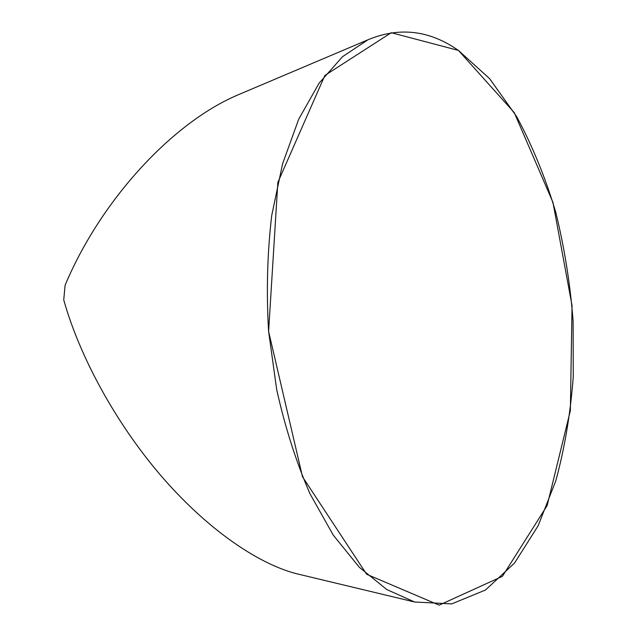 <?xml version="1.0" encoding="UTF-8"?>
<svg xmlns="http://www.w3.org/2000/svg" width="637" height="637" viewBox="0 0 637 637"><rect width="100%" height="100%" fill="white"/><g stroke="black" fill="none" stroke-linecap="round" stroke-linejoin="round"><path stroke-width="0.96" d="M458.425 50.427C429.553 30.218 399.383 26.674 367.923 39.805L342.531 56.677L319.073 83.216L298.713 119.191L282.589 163.773L271.728 215.457C267.317 252.785 266.266 291.34 268.575 331.105L276.681 389.557C285.113 427.379 296.229 462.136 310.012 493.826L333.27 535.136L359.3 567.256L386.81 589.559L414.639 602.013L451.729 603.892L485.482 590.021L514.545 563.068L538.114 525.812L555.814 480.831C564.74 447.875 570.553 413.142 573.26 376.642L573.125 321.223C570.242 283.991 564.438 247.618 555.719 212.105C545.383 177.532 532.349 145.674 516.599 116.515L489.614 78.638L458.425 50.427L514.274 112.638L552.964 202.391L572.05 305.649L570.362 410.658L547.119 505.635L502.394 576.358L439.156 605.15L366.625 574.248L302.519 476.826L268.607 331.447L277.859 182.373L324.878 75.445L391.277 32.702L458.425 50.427M302.233 575.076L295.584 573.483C255.365 562.71 204.517 526.703 159.736 474.247C115.034 421.702 79.418 355.979 63.74 299.884L65.117 285.201C100.59 200.567 171.576 123.626 236.574 95.486L244.56 92.102M295.584 573.483L414.639 602.013M236.574 95.486L367.923 39.805"/></g></svg>
